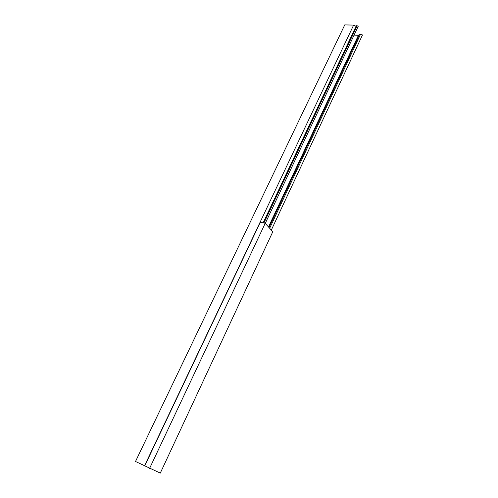 <?xml version="1.0" encoding="UTF-8"?>
<svg xmlns="http://www.w3.org/2000/svg" width="498" height="498" viewBox="0 0 498 498"><rect width="100%" height="100%" fill="white"/><g stroke="black" fill="none" stroke-linecap="round" stroke-linejoin="round"><path stroke-width="0.75" d="M144.675 465.997L260.298 222.251L265.222 223.285L272.78 231.788L160.281 473.1L135.506 461.478L344.753 24.9L353.624 25.099L356.07 26.338M265.222 223.285L149.581 468.413M268.988 227.524L359.662 34.175L358.442 35.283L354.047 35.146M359.662 34.175L362.494 34.947L271.298 230.126M265.272 223.341L358.218 26.307L357.116 25.74L356.363 25.722L263.149 222.849M268.484 226.957L358.442 35.283M144.476 465.898L353.624 25.099M263.125 222.849L356.045 26.338M269.655 228.277L360.571 34.2M263.915 223.011L357.116 25.74"/></g></svg>
